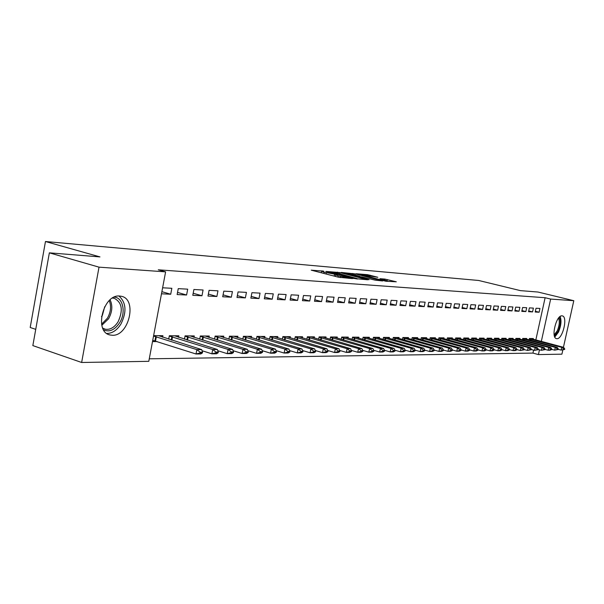 <?xml version="1.0" encoding="UTF-8"?>
<svg xmlns="http://www.w3.org/2000/svg" width="604" height="604" viewBox="0 0 604 604"><rect width="100%" height="100%" fill="white"/><g stroke="black" fill="none" stroke-linecap="round" stroke-linejoin="round"><path stroke-width="0.91" d="M323.789 271.151L311.234 270.169L338.655 277.259L352.442 278.603L338.195 275.824L335.681 274.85L337.734 274.744L324.114 272.193L321.675 271.241L323.789 271.151M556.918 338.693L556.465 338.633C550.72 337.863 556.246 314.963 561.984 315.839L562.354 315.892C568.054 316.753 562.664 339.289 556.918 338.693M112.336 335.273L110.079 334.986C93.771 332.155 103.005 294.163 119.577 296.028L121.464 296.3C137.569 299.342 128.871 336.322 112.336 335.273M377.825 277.274L367.609 274.684L356.164 273.74L385.926 281.245L396.284 281.804L384.907 279.078L379.969 278.701L387.398 280.928L380.226 279.728L360.686 274.51L377.825 277.274M535.824 339.999L545.125 297.719L158.263 269.807L165.609 271.868L148.795 361.32L81.638 362.483L99.018 267.157L165.609 271.868M545.125 297.719L550.652 299.071L573.8 300.701L563.441 347.285M81.638 362.483L32.843 345.594L49.354 252.842L99.97 256.904L45.466 241.517L478.67 280.475L520.437 290.63L537.975 292.034L573.8 300.701M49.354 252.842L99.018 267.157M339.961 272.593L325.918 271.407L353.068 278.399L367.662 279.788L339.961 272.593L339.727 273.763M341.237 272.449L355.243 273.884L382.649 280.966L375.114 280.135L361.728 276.881L358.18 276.617L369.021 279.735L341.207 272.6M45.466 241.517L30.2 327.489L35.734 329.354M532.562 311.906L533.392 308.1L529.398 307.881L528.56 311.709L532.562 311.906L528.726 310.939M526.567 339.259L526.733 338.482L522.709 338.451L522.392 339.901M519.025 311.249L519.87 307.361L515.703 307.134L514.85 311.045L519.025 311.249L515.023 310.237M512.932 339.176L513.106 338.376L508.908 338.346L508.583 339.848M504.906 310.554L505.767 306.583L501.418 306.349L500.557 310.343L504.906 310.554L500.739 309.497M498.723 339.093L498.896 338.27L494.517 338.232L494.178 339.803M490.176 309.837L491.052 305.783L486.507 305.533L485.631 309.618L490.176 309.837L485.82 308.727M483.887 339.003L484.068 338.157L479.493 338.119L479.146 339.75M474.789 309.082L475.673 304.937L470.924 304.68L470.033 308.855L474.789 309.082L470.237 307.919M468.394 338.912L468.583 338.036L463.804 337.998L463.434 339.697M458.693 308.297L459.599 304.061L454.631 303.782L453.725 308.055L458.693 308.297L453.929 307.066M452.192 338.814L452.388 337.915L447.383 337.878L447.005 339.644M441.849 307.474L442.77 303.132L437.56 302.853L436.639 307.225L441.849 307.474L436.858 306.175M435.242 338.716L435.439 337.779L430.199 337.742L429.806 339.591M424.197 306.613L425.133 302.166L419.674 301.872L418.738 306.349L424.197 306.613L418.965 305.247M417.477 338.618L417.681 337.644L412.185 337.606L411.777 339.546M405.677 305.715L406.628 301.154L400.897 300.845L399.946 305.435L405.677 305.715L400.188 304.265M398.844 338.512L399.055 337.5L393.287 337.462L392.864 339.493M386.235 304.763L387.194 300.09L381.177 299.765L380.203 304.469L386.235 304.763L380.46 303.223M379.274 338.399L379.493 337.357L373.431 337.304L372.993 339.44M365.782 303.767L366.764 298.972L360.429 298.625L359.44 303.457L365.782 303.767L359.712 302.136M358.701 338.278L358.927 337.198L352.547 337.145L352.087 339.395M344.25 302.71L345.246 297.795L338.572 297.425L337.561 302.385L344.25 302.71L337.847 300.981M337.04 338.157L337.274 337.032L330.554 336.979L330.071 339.35M321.547 301.607L322.559 296.549L315.514 296.164L314.488 301.26L321.547 301.607L314.79 299.758M314.208 338.036L314.442 336.858L307.353 336.798L306.847 339.305M297.568 300.43L298.603 295.235L291.158 294.827L290.116 300.067L297.568 300.43L290.433 298.467M290.101 337.9L290.343 336.67L282.853 336.609L282.325 339.259M272.215 299.199L273.272 293.854L265.382 293.416L264.326 298.814L272.215 299.199L264.665 297.085M264.612 337.764L264.862 336.473L256.934 336.413L256.383 339.221M245.367 297.885L246.44 292.381L238.074 291.921L236.994 297.478L245.367 297.885L237.357 295.628M237.621 337.621L237.878 336.269L229.475 336.202L228.893 339.191M216.874 296.496L217.969 290.818L209.082 290.335L207.987 296.058L216.874 296.496L208.372 294.065M208.984 337.47L209.256 336.05L200.324 335.983L199.713 339.169M186.591 295.016L187.701 289.165L178.248 288.644L177.131 294.556L186.591 295.016L177.538 292.396M178.55 337.311L178.837 335.816L169.339 335.741L168.69 339.154M149.271 358.806L532.947 353.098L533.596 350.139M152.51 341.577L157.214 341.585M153.627 335.62L162.899 335.696L162.612 337.228M162.619 287.791L171.846 288.297L170.721 294.239L161.887 291.664M161.487 293.793L170.721 294.239M194.005 337.394L194.284 335.937L185.073 335.862L184.447 339.161M201.97 295.764L203.072 290.003L193.907 289.505L192.797 295.318L201.97 295.764L193.197 293.242M223.518 337.545L223.782 336.164L215.122 336.096L214.526 339.184M231.332 297.198L232.419 291.611L223.797 291.143L222.71 296.775L231.332 297.198L223.08 294.858M251.309 337.689L251.566 336.375L243.404 336.307L242.838 339.206M258.988 298.55L260.052 293.129L251.928 292.683L250.864 298.149L258.988 298.55L251.211 296.368M277.538 337.832L277.787 336.571L270.079 336.519L269.535 339.244M285.073 299.826L286.122 294.556L278.452 294.133L277.402 299.448L285.073 299.826L277.734 297.787M302.317 337.968L302.559 336.76L295.273 336.707L294.76 339.282M309.724 301.026L310.75 295.907L303.502 295.507L302.468 300.671L309.724 301.026L302.778 299.123M325.775 338.097L326.009 336.941L319.108 336.889L318.618 339.327M333.046 302.166L334.057 297.183L327.194 296.806L326.183 301.834L333.046 302.166L326.477 300.377M348.01 338.225L348.236 337.115L341.69 337.062L341.222 339.373M355.152 303.246L356.149 298.391L349.641 298.036L348.644 302.929L355.152 303.246L348.923 301.562M369.119 338.338L369.338 337.274L363.125 337.228L362.672 339.418M376.133 304.273L377.107 299.539L370.932 299.199L369.958 303.971L376.133 304.273L370.222 302.687M389.18 338.451L389.391 337.432L383.48 337.387L383.049 339.471M396.073 305.239L397.032 300.633L391.166 300.309L390.199 304.952L396.073 305.239L390.448 303.752M408.274 338.565L408.478 337.576L402.853 337.53L402.438 339.516M415.054 306.168L415.99 301.668L410.403 301.366L409.459 305.896L415.054 306.168L409.693 304.756M426.462 338.67L426.666 337.712L421.298 337.674L420.897 339.569M433.128 307.051L434.049 302.657L428.727 302.37L427.798 306.794L433.128 307.051L428.017 305.715M443.819 338.769L444.008 337.847L438.889 337.81L438.512 339.622M450.365 307.897L451.279 303.601L446.197 303.321L445.276 307.647L450.365 307.897L445.495 306.628M460.384 338.867L460.58 337.976L455.688 337.938L455.318 339.674M466.832 308.697L467.73 304.499L462.868 304.235L461.969 308.463L466.832 308.697L462.173 307.496M476.224 338.957L476.413 338.097L471.739 338.059L471.377 339.72M482.566 309.467L483.449 305.367L478.806 305.111L477.923 309.24L482.566 309.467L478.111 308.327M491.384 339.048L491.565 338.21L487.088 338.18L486.741 339.773M497.62 310.199L498.489 306.19L494.042 305.941L493.174 309.98L497.62 310.199L493.362 309.112M505.903 339.131L506.076 338.323L501.788 338.293L501.456 339.826M512.041 310.901L512.894 306.975L508.636 306.741L507.783 310.698L512.041 310.901L507.956 309.867M519.817 339.214L519.991 338.429L515.876 338.399L515.559 339.871M525.865 311.581L526.703 307.73L522.619 307.512L521.773 311.377L525.865 311.581L521.947 310.592M533.173 339.297L533.34 338.534L529.398 338.504L529.081 339.924M539.123 312.23L539.953 308.455L536.035 308.244L535.204 312.034L539.123 312.23L535.363 311.286M562.822 350.078L561.909 354.171L538.421 354.578L539.47 349.799M541.312 341.449L550.652 299.071M532.947 353.098L538.421 354.578M335.401 276.255L334.473 276.179M321.388 272.646L320.535 272.578M357.56 279.025L356.896 278.852M328.682 271.747L352.812 278.074L356.964 278.512L338.195 273.37L328.682 271.747M352.978 274.48L345.654 273.257L356.368 276.081L359.924 276.353L352.978 274.48M152.744 340.331L196.013 354.004L196.851 349.633L201.668 349.603L158.588 335.658M200.022 352.955L202.423 352.932L202.567 352.2L200.158 352.223L200.022 352.955L196.013 354.004L200.83 353.952L202.423 352.932M153.544 336.05L196.851 349.633L200.158 352.223M201.668 349.603L202.567 352.2M202.046 350.713L211.883 353.831L212.714 349.535L217.372 349.505L174.594 335.786M215.832 352.796L218.157 352.774L218.293 352.064L215.968 352.079L215.832 352.796L211.883 353.831L216.549 353.785L218.157 352.774M169.279 336.058L212.714 349.535L215.968 352.079M217.372 349.505L218.293 352.064M217.802 350.697L227.247 353.672L228.07 349.437L232.585 349.406L190.101 335.899M231.136 352.653L233.393 352.63L233.529 351.928L231.272 351.943L231.136 352.653L227.247 353.672L231.762 353.619L233.393 352.63M185.013 336.179L228.07 349.437L231.272 351.943M232.585 349.406L233.529 351.928M114.254 297.123C123.088 297.485 126.16 312.562 119.66 322.725C114.752 330.003 109.4 332.389 103.609 329.875M102.718 328.093L105.179 329.188C110.041 330.011 114.345 327.549 118.09 321.796C123.329 310.282 122.061 302.445 114.269 298.3L112.487 298.074M101.495 316.617L102.401 315.303L104.718 306.711M106.787 333.453C112.246 333.423 116.972 330.267 120.959 323.993C126.885 311.891 126.213 302.574 118.958 296.02M559.266 317.259C560.942 320.611 560.565 325.292 558.141 331.317L554.404 335.96M554.178 334.88L557.288 330.773C559.425 325.564 559.84 321.336 558.541 318.089M554.804 337.055L558.511 332.049C561.101 325.752 561.652 320.565 560.15 316.488M233.061 350.675L242.136 353.506L242.951 349.346L247.323 349.316L205.141 336.02M245.964 352.51L248.146 352.487L248.282 351.792L246.1 351.815L245.964 352.51L242.136 353.506L246.515 353.461L248.146 352.487M200.264 336.3L242.951 349.346L246.1 351.815M247.323 349.316L248.282 351.792M247.844 350.652L256.564 353.355L257.372 349.255L261.608 349.225L219.728 336.126M260.339 352.366L262.453 352.351L262.589 351.664L260.467 351.687L260.339 352.366L256.564 353.355L260.807 353.31L262.453 352.351M215.054 336.42L257.372 349.255L260.467 351.687M261.608 349.225L262.589 351.664M262.174 350.63L270.554 353.204L271.355 349.165L275.469 349.142L233.884 336.239M274.269 352.238L276.322 352.215L276.458 351.543L274.405 351.558L274.269 352.238L270.554 353.204L274.669 353.159L276.322 352.215M229.407 336.534L271.355 349.165L274.405 351.558M275.469 349.142L276.458 351.543M276.073 350.607L284.129 353.061L284.914 349.082L288.908 349.059L247.625 336.345M287.791 352.102L289.784 352.087L289.92 351.422L287.927 351.437L287.791 352.102L284.129 353.061L288.116 353.015L289.784 352.087M243.337 336.647L284.914 349.082L287.927 351.437M288.908 349.059L289.92 351.422M289.558 350.577L297.296 352.917L298.082 348.999L301.955 348.976L260.981 336.443M300.913 351.973L302.846 351.958L302.981 351.309L301.041 351.324L300.913 351.973L297.296 352.917L301.177 352.879L302.846 351.958M256.866 336.753L298.082 348.999L301.041 351.324M301.955 348.976L302.981 351.309M302.642 350.547L310.086 352.781L310.864 348.916L314.631 348.893L273.952 336.541M313.657 351.853L315.537 351.838L315.666 351.196L313.786 351.211L313.657 351.853L310.086 352.781L313.853 352.744L315.537 351.838M270.011 336.851L310.864 348.916L313.786 351.211M314.631 348.893L315.666 351.196M315.356 350.509L322.513 352.653L323.283 348.84L326.938 348.818L286.56 336.639M326.032 351.732L327.859 351.717L327.987 351.083L326.16 351.098L326.032 351.732L322.513 352.653L326.175 352.608L327.859 351.717M282.785 336.949L323.283 348.84L326.16 351.098M326.938 348.818L327.987 351.083M327.708 350.479L334.586 352.525L335.356 348.765L338.904 348.742L298.829 336.738M338.059 351.619L339.833 351.603L339.961 350.977L338.187 350.992L338.059 351.619L334.586 352.525L338.142 352.479L339.833 351.603M295.205 337.047L335.356 348.765L338.187 350.992M338.904 348.742L339.961 350.977M339.705 350.441L346.326 352.396L347.081 348.689L350.539 348.674L310.766 336.828M349.754 351.505L351.475 351.49L351.603 350.871L349.882 350.886L349.754 351.505L346.326 352.396L349.784 352.358L351.475 351.49M307.285 337.145L347.081 348.689L349.882 350.886M350.539 348.674L351.603 350.871M351.377 350.403L357.749 352.275L358.497 348.621L361.856 348.599L322.377 336.919M361.124 351.392L362.808 351.377L362.928 350.773L361.252 350.788L361.124 351.392L357.749 352.275L361.109 352.238L362.808 351.377M319.04 337.236L358.497 348.621L361.252 350.788M361.856 348.599L362.928 350.773M362.732 350.365L368.855 352.155L369.595 348.553L372.872 348.531L333.687 337.002M372.192 351.286L373.823 351.271L373.952 350.675L372.313 350.69L372.192 351.286L368.855 352.155L372.132 352.117L373.823 351.271M330.479 337.326L369.595 348.553L372.313 350.69M372.872 348.531L373.952 350.675M373.778 350.328L379.667 352.041L380.407 348.485L383.585 348.463L344.695 337.085M382.959 351.181L384.552 351.166L384.673 350.577L383.087 350.592L382.959 351.181L379.667 352.041L382.853 352.004L384.552 351.166M341.622 337.409L380.407 348.485L383.087 350.592M383.585 348.463L384.673 350.577M384.529 350.29L390.192 351.928L390.924 348.417L394.027 348.402L355.431 337.168M393.446 351.083L394.993 351.067L395.114 350.486L393.566 350.501L393.446 351.083L390.192 351.928L393.302 351.89L394.993 351.067M352.472 337.493L390.924 348.417L393.566 350.501M394.027 348.402L395.114 350.486M394.993 350.252L400.452 351.815L401.169 348.357L404.197 348.334L365.888 337.251M403.661 350.984L405.171 350.969L405.292 350.396L403.782 350.403L403.661 350.984L400.452 351.815L403.472 351.785L405.171 350.969M363.049 337.576L401.169 348.357L403.782 350.403M404.197 348.334L405.292 350.396M405.193 350.207L410.441 351.709L411.158 348.289L414.102 348.274L376.081 337.326M413.612 350.886L415.084 350.871L415.205 350.305L413.732 350.32L413.612 350.886L410.441 351.709L413.385 351.679L415.084 350.871M373.355 337.651L411.158 348.289L413.732 350.32M414.102 348.274L415.205 350.305M415.129 350.169L420.18 351.603L420.89 348.229L423.759 348.214L386.024 337.402M423.313 350.796L424.748 350.781L424.861 350.222L423.434 350.229L423.313 350.796L420.18 351.603L423.049 351.573L424.748 350.781M383.412 337.734L420.89 348.229L423.434 350.229M423.759 348.214L424.861 350.222M424.816 350.131L429.671 351.505L430.373 348.168L433.174 348.153L395.726 337.477M432.766 350.705L434.17 350.69L434.284 350.131L432.887 350.146L432.766 350.705L429.671 351.505L432.472 351.475L434.17 350.69M393.212 337.802L430.373 348.168L432.887 350.146M433.174 348.153L434.284 350.131M434.261 350.086L438.934 351.407L439.629 348.115L442.362 348.093L405.193 337.553M441.992 350.614L443.359 350.599L443.472 350.056L442.105 350.063L441.992 350.614L438.934 351.407L441.667 351.377L443.359 350.599M402.777 337.878L439.629 348.115L442.105 350.063M442.362 348.093L443.472 350.056L447.964 351.309L448.659 348.055L451.324 348.04L414.427 337.621M450.992 350.524L452.321 350.516L452.434 349.973L451.105 349.988L450.992 350.524L447.964 351.309L450.637 351.279L452.321 350.516M412.117 337.953L448.659 348.055L451.105 349.988M451.324 348.04L452.434 349.973L456.783 351.211L457.47 348.002L460.067 347.987L423.449 337.689M459.772 350.441L461.071 350.426L461.184 349.897L459.886 349.905L459.772 350.441L456.783 351.211L459.387 351.188L461.071 350.426M421.23 338.021L457.47 348.002L459.886 349.905M460.067 347.987L461.184 349.897M461.177 349.95L465.39 351.12L466.069 347.949L468.606 347.934L432.26 337.757M468.342 350.358L469.61 350.343L469.723 349.822L468.455 349.829L468.342 350.358L465.39 351.12L467.934 351.098L469.61 350.343M430.124 338.089L466.069 347.949L468.455 349.829M468.606 347.934L469.723 349.822M469.708 349.905L473.793 351.03L474.465 347.896L476.949 347.881L440.875 337.825M476.715 350.275L477.953 350.267L478.066 349.746L476.828 349.754L476.715 350.275L473.793 351.03L476.277 351.007L477.953 350.267M438.821 338.157L474.465 347.896L476.828 349.754M476.949 347.881L478.066 349.746M478.043 349.852L482 350.947L482.671 347.844L485.095 347.829L449.285 337.885M484.891 350.199L486.099 350.184L486.212 349.671L485.004 349.678L484.891 350.199L482 350.947L484.423 350.916L486.099 350.184M447.315 338.217L482.671 347.844L485.004 349.678M485.095 347.829L486.212 349.671M486.182 349.807L490.018 350.856L490.682 347.791L493.053 347.776L457.507 337.953M492.879 350.124L494.057 350.109L494.17 349.603L492.985 349.61L492.879 350.124L490.018 350.856L492.388 350.833L494.057 350.109M455.612 338.278L490.682 347.791L492.985 349.61M493.053 347.776L494.17 349.603M494.132 349.754L497.855 350.773L498.511 347.745L500.829 347.73L465.548 338.013M500.686 350.048L501.841 350.033L501.947 349.527L500.791 349.542L500.686 350.048L497.855 350.773L500.172 350.75L501.841 350.033M463.729 338.346L498.511 347.745L500.791 349.542M500.829 347.73L501.947 349.527M501.909 349.708L505.518 350.69L506.167 347.7L508.432 347.685L473.408 338.074M508.311 349.973L509.444 349.958L509.549 349.459L508.425 349.474L508.311 349.973L505.518 350.69L507.783 350.667L509.444 349.958M471.664 338.406L506.167 347.7L508.425 349.474M508.432 347.685L509.549 349.459M509.512 349.663L513.007 350.614L513.657 347.647L515.869 347.64L481.101 338.134M515.771 349.897L516.881 349.89L516.986 349.399L515.884 349.406L515.771 349.897L513.007 350.614L515.22 350.592L516.881 349.89M479.425 338.459L513.657 347.647L515.884 349.406M515.869 347.64L516.986 349.399M516.941 349.618L520.331 350.531L520.973 347.602L523.139 347.594L488.628 338.187M523.072 349.829L524.151 349.822L524.257 349.331L523.177 349.339L523.072 349.829L520.331 350.531L524.151 349.822M487.013 338.519L520.973 347.602L523.177 349.339M523.139 347.594L524.257 349.331M524.204 349.573L527.496 350.456L528.138 347.557L530.252 347.549L495.99 338.248M530.206 349.761L531.263 349.754L531.369 349.271L530.312 349.278L530.206 349.761L527.496 350.456L531.263 349.754M494.442 338.572L528.138 347.557L530.312 349.278M530.252 347.549L531.369 349.271M531.316 349.52L534.51 350.38L535.144 347.519L537.213 347.504L503.2 338.3M537.19 349.693L538.224 349.686L538.33 349.203L537.296 349.218L537.19 349.693L534.51 350.38L538.224 349.686M501.713 338.633L535.144 347.519L537.296 349.218M537.213 347.504L538.33 349.203M538.27 349.474L541.373 350.312L541.999 347.474L544.03 347.459L510.259 338.353M544.03 349.625L545.042 349.618L545.148 349.142L544.129 349.157L544.03 349.625L541.373 350.312L545.042 349.618M508.832 338.685L541.999 347.474L544.129 349.157M544.03 347.459L545.148 349.142M545.08 349.429L548.092 350.237L548.711 347.428L550.697 347.421L517.175 338.406M550.72 349.565L551.709 349.55L551.814 349.082L550.825 349.097L550.72 349.565L548.092 350.237L550.078 350.214L551.709 349.55M515.808 338.738L548.711 347.428L550.825 349.097M550.697 347.421L551.814 349.082M551.746 349.391L554.668 350.169L555.287 347.391L557.235 347.376L523.947 338.459M557.273 349.497L558.239 349.489L558.345 349.029L557.371 349.036L557.273 349.497L554.668 350.169L558.239 349.489M522.634 338.784L555.287 347.391L557.371 349.036M557.235 347.376L558.345 349.029M558.277 349.346L561.116 350.101L561.728 347.353L563.63 347.338L530.576 338.512M563.691 349.437L564.642 349.429L564.74 348.969L563.789 348.976L563.691 349.437L561.116 350.101L564.642 349.429M529.323 338.836L561.728 347.353L563.789 348.976M563.63 347.338L564.74 348.969M321.94 271.211L322.015 270.818M350.01 278.429L350.094 278.051M335.869 274.82L335.952 274.412M323.865 273.438L324.114 272.193M326.122 274.02L326.371 272.774M334.171 276.103L334.533 274.299M337.946 277.077L338.195 275.824M340.248 277.606L340.49 276.421M348.606 278.323L348.682 277.938M337.281 273.144L337.485 272.132M355.975 278.897L356.05 278.519M352.63 274.39L352.819 273.431M355.016 275.001L355.243 273.884M356.292 276.473L356.368 276.081M384.718 279.999L384.907 279.078M387.058 280.671L387.292 279.524M367.421 275.605L367.609 274.684M369.761 276.194L369.98 275.13M155.538 341.049L156.338 336.768M154.911 340.875L155.719 336.594M171.876 340.165L172.502 336.873M171.264 339.976L171.883 336.7M187.557 340.143L188.161 336.979M186.953 339.946L187.55 336.805M110.109 299.833C112.805 305.662 112.291 311.974 108.569 318.791L101.819 325.299M101.585 324.159L107.399 318.24C110.826 312.057 111.438 306.19 109.241 300.626M202.755 340.12L203.337 337.077M202.151 339.931L202.733 336.911M217.493 340.097L218.059 337.175M216.896 339.916L217.463 337.009M231.793 340.082L232.344 337.266M231.204 339.901L231.747 337.108M245.677 340.075L246.206 337.357M245.096 339.893L245.624 337.198M259.154 340.067L259.675 337.447M258.58 339.886L259.093 337.289M272.253 340.06L272.751 337.53M271.679 339.886L272.178 337.379M284.982 340.052L285.466 337.613M284.416 339.886L284.899 337.462M297.357 340.052L297.832 337.696M296.798 339.886L297.266 337.545M309.399 340.052L309.86 337.772M308.84 339.893L309.301 337.628M321.117 340.06L321.562 337.855M320.565 339.893L321.003 337.704M332.517 340.06L332.947 337.923M331.974 339.901L332.404 337.779M343.623 340.067L344.046 337.998M343.08 339.909L343.502 337.855M354.442 340.075L354.85 338.074M353.906 339.916L354.314 337.93M364.982 340.082L365.382 338.142M364.454 339.931L364.846 337.998M375.258 340.09L375.643 338.21M374.729 339.939L375.114 338.066M385.276 340.097L385.654 338.27M384.756 339.954L385.126 338.134M395.046 340.112L395.416 338.338M394.533 339.961L394.895 338.202M404.582 340.12L404.937 338.399M404.068 339.976L404.423 338.27M413.883 340.135L414.238 338.459M413.378 339.992L413.725 338.331M422.966 340.143L423.313 338.519M422.468 340.007L422.808 338.391M431.845 340.158L432.177 338.58M431.347 340.022L431.671 338.451M440.505 340.173L440.829 338.633M440.014 340.037L440.339 338.512M448.976 340.188L449.293 338.693M448.485 340.052L448.802 338.565M457.251 340.203L457.56 338.746M456.767 340.067L457.069 338.625M465.337 340.218L465.646 338.799M464.861 340.082L465.163 338.678M473.249 340.233L473.544 338.852M472.773 340.105L473.068 338.731M480.988 340.248L481.275 338.897M480.512 340.12L480.799 338.784M488.553 340.263L488.84 338.95M488.085 340.135L488.372 338.829M495.967 340.279L496.239 338.995M495.499 340.158L495.771 338.882M503.215 340.294L503.487 339.048M502.755 340.173L503.019 338.935M510.312 340.309L510.576 339.093M509.851 340.188L510.116 338.98M517.258 340.331L517.522 339.138M516.805 340.211L517.069 339.025M524.068 340.346L524.325 339.184M523.615 340.226L523.872 339.071M530.735 340.362L530.984 339.229M530.289 340.241L530.538 339.116M110.079 334.986L108.803 334.578M321.366 272.789L321.653 271.362M335.371 276.413L335.658 274.963M356.873 278.973L356.964 278.512M345.556 273.725L345.631 273.34M359.848 276.73L359.924 276.353M360.596 274.963L360.671 274.586M387.307 281.358L387.398 280.928M104.182 328.87L105.179 329.188"/></g></svg>
